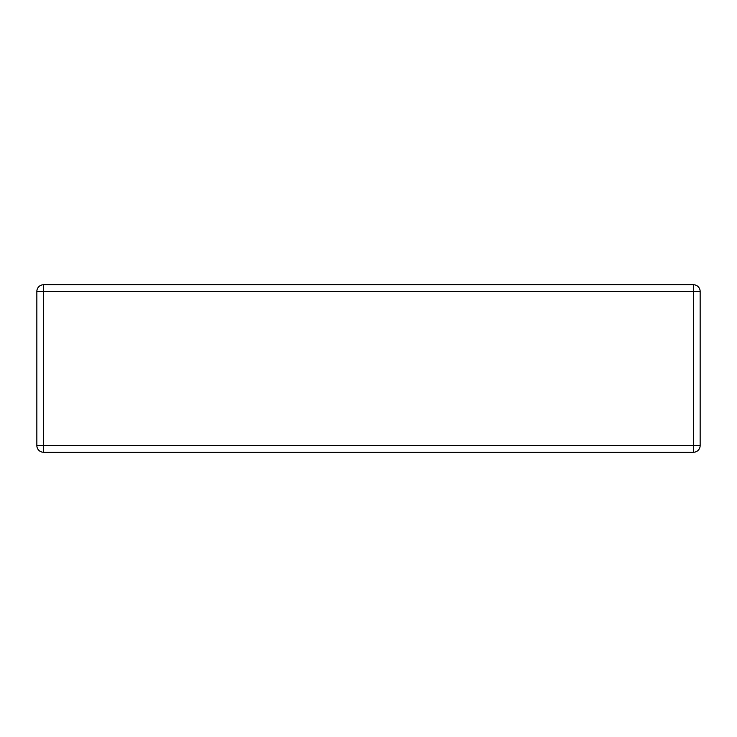 <?xml version="1.0" encoding="UTF-8"?>
<svg xmlns="http://www.w3.org/2000/svg" width="737" height="737" viewBox="0 0 737 737"><rect width="100%" height="100%" fill="white"/><g stroke="black" fill="none" stroke-linecap="round" stroke-linejoin="round"><path stroke-width="1.11" d="M36.85 445.553A6.697 6.697 0 0 0 43.547 452.251L693.453 452.251A6.697 6.697 0 0 0 700.15 445.553L700.15 291.447A6.697 6.697 0 0 0 693.453 284.749L43.547 284.749A6.697 6.697 0 0 0 36.85 291.447L36.85 445.553L43.547 445.553L43.547 284.749M43.547 452.251L43.547 445.553L693.453 445.553L693.453 452.251M700.15 445.553L693.453 445.553L693.453 291.447L700.15 291.447M36.85 291.447L693.453 291.447L693.453 284.749"/></g></svg>
